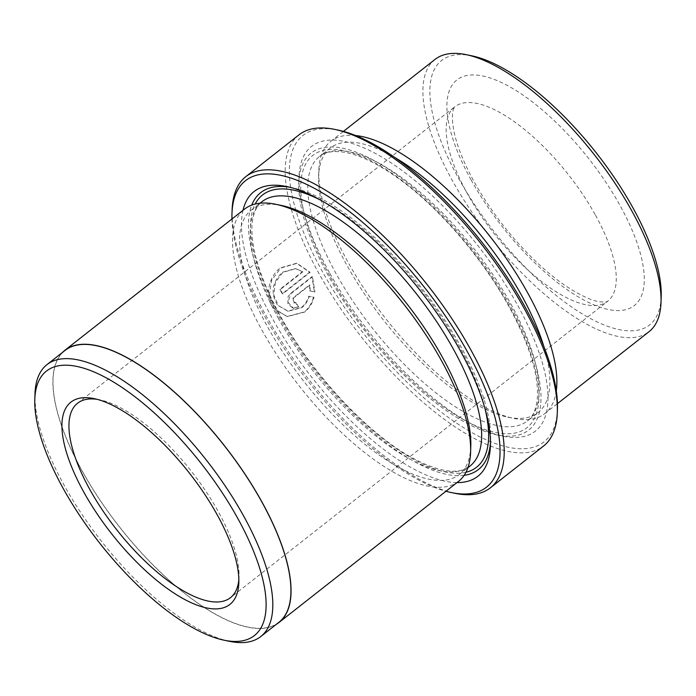 <?xml version="1.0" encoding="UTF-8"?>
<svg xmlns="http://www.w3.org/2000/svg" width="696" height="696" viewBox="0 0 696 696"><rect width="100%" height="100%" fill="white"/><g stroke="black" fill="none" stroke-linecap="round" stroke-linejoin="round"><path stroke-width="0.52" stroke-dasharray="3.48 2.61" d="M302.821 271.84L280.401 289.458A197.89 75.89 -128.2 0 0 282.715 293.851L310.111 272.319L297.053 263.349L280.793 268.012L271.51 280.445L269.221 296.087L275.198 309.72L287.465 316.584L304.63 312.078C309.241 308.371 312.356 303.439 313.983 297.27L309.302 296.296C307.919 300.994 305.457 304.761 301.899 307.615L288.24 311.234L278.513 305.762L273.711 294.869L275.451 282.315L282.828 272.362L295.913 268.639L302.821 271.84L295.4 268.552L282.315 272.275C272.04 282.28 270.413 293.19 277.426 304.996L287.726 311.138L301.385 307.519C304.935 304.683 307.397 300.907 308.789 296.209L313.47 297.183C311.851 303.343 308.728 308.276 304.117 311.991L286.952 316.497L273.45 308.119C264.41 296.861 268.56 276.608 280.279 267.925L296.54 263.262L309.598 272.232L282.202 293.764A197.89 75.89 51.8 0 1 279.888 289.371L302.308 271.753M309.302 296.296L308.789 296.209M310.111 272.319L309.598 272.232M557.418 408.978A194.924 74.75 51.8 0 1 468.704 430.754A194.924 74.75 51.8 0 1 322.222 271.266A194.924 74.75 51.8 0 1 338.282 130.135M299.01 134.833A197.89 75.89 -128.2 0 0 318.524 272.702A197.89 75.89 -128.2 0 0 543.567 446.032M231.977 218.97A194.924 74.75 -128.2 0 0 264.741 316.445A194.924 74.75 -128.2 0 0 445.962 491.272M454.575 493.238A197.89 75.89 51.8 0 1 265.359 314.479A197.89 75.89 51.8 0 1 232.107 210.14M229.428 641.32A172.956 66.329 51.8 0 1 64.049 485.086A172.956 66.329 51.8 0 1 34.983 393.892M278.835 622.355A172.956 66.329 51.8 0 1 82.154 470.861A172.956 66.329 51.8 0 1 65.102 350.366M661.2 296.513A168.206 64.511 51.8 0 1 584.64 315.297A168.206 64.511 51.8 0 1 458.238 177.68A168.206 64.511 51.8 0 1 472.097 55.88M435 59.43A173.156 66.407 -128.2 0 0 452.078 180.055A173.156 66.407 -128.2 0 0 648.985 331.722M238.841 579.611A123.688 47.432 -128.2 0 0 239.015 576.775A123.688 47.432 -128.2 0 0 218.231 511.56A123.688 47.432 -128.2 0 0 99.972 399.835A123.688 47.432 -128.2 0 0 97.17 399.339M556.287 390.813A173.156 66.407 51.8 0 1 544.803 413.589A173.156 66.407 51.8 0 1 513.465 418.34A173.156 66.407 51.8 0 1 347.896 261.931A173.156 66.407 51.8 0 1 318.803 170.633A173.156 66.407 51.8 0 1 330.817 141.297A173.156 66.407 51.8 0 1 355.665 135.529M543.924 346.721A168.206 64.511 51.8 0 1 538.156 412.528A168.206 64.511 51.8 0 1 507.706 417.139A168.206 64.511 51.8 0 1 346.869 265.193A168.206 64.511 51.8 0 1 318.611 176.506A168.206 64.511 51.8 0 1 330.287 148.013A168.206 64.511 51.8 0 1 395.589 157.966M329.417 272.51A181.073 69.443 51.8 0 1 298.993 177.036A181.073 69.443 51.8 0 1 381.399 156.817A181.073 69.443 51.8 0 1 517.467 304.961A181.073 69.443 51.8 0 1 502.547 436.07A181.073 69.443 51.8 0 1 329.417 272.51M328.39 275.781A176.123 67.547 51.8 0 1 298.801 182.917A176.123 67.547 51.8 0 1 378.955 163.247A176.123 67.547 51.8 0 1 511.308 307.345A176.123 67.547 51.8 0 1 496.796 434.87A176.123 67.547 51.8 0 1 328.39 275.781M298.088 306.84L292.973 308.197L287.883 303.952L288.066 296.635L290.476 293.538L311.982 276.643L314.375 291.85L309.729 290.885L309.468 284.969L292.938 297.958L293.773 302.847L295.469 302.395A197.89 75.89 -128.2 0 0 298.088 306.84L298.601 306.927A197.89 75.89 51.8 0 1 295.991 302.482L295.469 302.395M456.985 482.606A181.073 69.443 51.8 0 1 271.936 317.68A181.073 69.443 51.8 0 1 243 210.305M464.145 475.342A176.123 67.547 51.8 0 1 278.095 315.305A176.123 67.547 51.8 0 1 251.752 205.068M289.788 187.25A176.123 67.547 51.8 0 1 292.607 187.781A176.123 67.547 51.8 0 1 461.013 346.869A176.123 67.547 51.8 0 1 490.61 439.733A176.123 67.547 51.8 0 1 490.454 442.595M470.8 446.145A168.206 64.511 51.8 0 1 459.116 474.637A168.206 64.511 51.8 0 1 267.838 327.303A168.206 64.511 51.8 0 1 251.247 210.122A168.206 64.511 51.8 0 1 281.697 205.511M458.586 481.345A173.156 66.407 51.8 0 1 261.679 329.686A173.156 66.407 51.8 0 1 244.6 209.052M276.338 624.312A173.156 66.407 51.8 0 1 82.05 470.844A173.156 66.407 51.8 0 1 62.605 352.333M295.991 302.482L294.286 302.934L293.451 298.045L309.981 285.055L310.242 290.971L314.888 291.937L312.495 276.73L311.982 276.643M314.888 291.937L314.375 291.85M312.495 276.73L290.989 293.625L287.848 302.116L293.486 308.285L298.601 306.927M309.981 285.055L309.468 284.969M310.242 290.971L309.729 290.885M282.715 293.851L282.202 293.764M313.983 297.27L313.47 297.183M280.401 289.458L279.888 289.371M471.088 179.89A143.472 55.019 -128.2 0 0 610.235 309.868A143.472 55.019 -128.2 0 0 620.092 205.607A143.472 55.019 -128.2 0 0 480.936 75.638A143.472 55.019 -128.2 0 0 471.088 179.89M595.445 215.125A123.688 47.432 51.8 0 1 607.643 301.29A123.688 47.432 51.8 0 1 466.99 192.957A123.688 47.432 51.8 0 1 454.793 106.793A123.688 47.432 51.8 0 1 595.445 215.125M510.794 303.813A168.206 64.511 51.8 0 1 527.377 420.993A168.206 64.511 51.8 0 1 336.098 273.667A168.206 64.511 51.8 0 1 319.507 156.478A168.206 64.511 51.8 0 1 510.794 303.813M329.93 276.042A173.156 66.407 51.8 0 1 341.823 150.214A173.156 66.407 51.8 0 1 509.768 307.075A173.156 66.407 51.8 0 1 497.875 432.912A173.156 66.407 51.8 0 1 329.93 276.042M278.618 318.838A168.206 64.511 51.8 0 1 262.027 201.649C258.868 204.093 253.422 209.209 251.978 225.4C250.865 248.733 260.33 278.931 280.375 316.001C312.113 374.491 369.167 435.287 413.972 458.777C437.627 471.427 453.888 472.906 462.744 469.852L469.896 466.163A168.206 64.511 51.8 0 1 278.618 318.838M465.972 472.262A173.156 66.407 51.8 0 1 279.635 315.566A173.156 66.407 51.8 0 1 255.18 204.024M321.5 200.596A173.156 66.407 51.8 0 1 459.473 346.599A173.156 66.407 51.8 0 1 484.99 408.63M290.989 293.625L290.476 293.538M293.451 298.045L292.938 297.958M288.24 311.234L287.726 311.138M297.053 263.349L296.54 263.262M287.465 316.584L286.952 316.497M77.578 403.228L454.793 106.793L453.853 108.202C453.34 109.324 450.756 114.501 453.983 131.492C456.959 145.847 463.64 162.551 474.037 181.621C490.906 211.706 511.952 238.745 537.164 262.749C546.865 271.84 556.304 279.505 565.483 285.751C580.864 295.817 592.679 301.194 600.909 301.899C610.792 302.073 605.877 301.264 607.643 301.29L230.428 597.725M99.972 399.835L94.212 398.634M544.803 413.589L557.426 403.671M507.706 417.139L513.465 418.34M330.287 148.013L319.507 156.478C322.657 153.964 328.973 149.84 345.251 152.389C360.267 155.182 377.893 163.795 398.112 178.228C438.28 206.86 482.372 257.868 509.028 306.649C529.091 343.746 538.556 373.97 537.416 397.303C535.963 413.52 530.5 418.583 527.377 420.993L538.156 412.528M298.801 182.917L298.993 177.036M292.607 187.781L286.856 186.571M459.116 474.637L467.921 467.721M251.247 210.122L260.052 203.206M490.61 439.733L490.419 445.605M496.796 434.87L502.547 436.07M318.611 176.506L318.803 170.633M330.817 141.297L343.441 131.379M239.015 576.775L238.824 582.648M293.486 308.285L292.973 308.197M294.286 302.934L293.773 302.847M295.913 268.639L295.4 268.552"/><path stroke-width="1.04" d="M334.828 129.412L338.282 130.135A194.924 74.75 51.8 0 1 524.662 306.205A194.924 74.75 51.8 0 1 557.418 408.978L557.305 412.51A197.89 75.89 -128.2 0 0 524.053 308.163A197.89 75.89 -128.2 0 0 334.828 129.412A197.89 75.89 -128.2 0 0 299.01 134.833L245.845 176.619A197.89 75.89 51.8 0 1 470.879 349.949A197.89 75.89 51.8 0 1 490.393 487.809A197.89 75.89 51.8 0 1 454.575 493.238L451.121 492.516A194.924 74.75 -128.2 0 0 467.181 351.376A194.924 74.75 -128.2 0 0 320.708 191.896A194.924 74.75 -128.2 0 0 231.985 213.663A194.924 74.75 -128.2 0 0 231.977 218.97M490.393 487.809L543.567 446.032A197.89 75.89 -128.2 0 0 557.305 412.51M445.962 491.272A194.924 74.75 -128.2 0 0 451.121 492.516M34.8 399.539L34.983 393.892A172.956 66.329 51.8 0 1 46.989 364.6A172.956 66.329 51.8 0 1 243.678 516.084A172.956 66.329 51.8 0 1 260.73 636.579A172.956 66.329 51.8 0 1 229.428 641.32L223.903 640.163A168.206 64.511 -128.2 0 0 237.762 518.372A168.206 64.511 -128.2 0 0 111.36 380.747A168.206 64.511 -128.2 0 0 34.8 399.539A168.206 64.511 -128.2 0 0 63.066 488.227A168.206 64.511 -128.2 0 0 223.903 640.163M46.989 364.6L65.102 350.366A172.956 66.329 51.8 0 1 261.783 501.86A172.956 66.329 51.8 0 1 278.835 622.355L260.73 636.579M466.346 54.68L472.097 55.88A168.206 64.511 51.8 0 1 632.934 207.826A168.206 64.511 51.8 0 1 661.2 296.513L661.009 302.386A173.156 66.407 -128.2 0 0 631.916 211.088A173.156 66.407 -128.2 0 0 466.346 54.68A173.156 66.407 -128.2 0 0 435 59.43L343.441 131.379M557.426 403.671L648.985 331.722A173.156 66.407 -128.2 0 0 661.009 302.386M83.616 491.767A128.63 49.329 51.8 0 1 94.212 398.634A128.63 49.329 51.8 0 1 217.204 514.822A128.63 49.329 51.8 0 1 238.824 582.648A128.63 49.329 51.8 0 1 180.281 597.011A128.63 49.329 51.8 0 1 83.616 491.767M97.17 399.339A123.688 47.432 -128.2 0 0 77.578 403.228A123.688 47.432 -128.2 0 0 89.775 489.392A123.688 47.432 -128.2 0 0 230.428 597.725A123.688 47.432 -128.2 0 0 238.841 579.611M355.665 135.529A173.156 66.407 51.8 0 1 527.733 292.964A173.156 66.407 51.8 0 1 556.287 390.813M395.589 157.966A168.206 64.511 51.8 0 1 521.565 295.339A168.206 64.511 51.8 0 1 543.924 346.721M243 210.305A181.073 69.443 51.8 0 1 286.856 186.571A181.073 69.443 51.8 0 1 459.986 350.131A181.073 69.443 51.8 0 1 490.419 445.605A181.073 69.443 51.8 0 1 456.985 482.606M251.752 205.068A176.123 67.547 51.8 0 1 289.788 187.25M62.605 352.333A173.156 66.407 51.8 0 1 64.972 350.21L244.6 209.052A173.156 66.407 51.8 0 1 275.947 204.311L281.697 205.511A168.206 64.511 51.8 0 1 442.534 357.448A168.206 64.511 51.8 0 1 470.8 446.145L470.609 452.017A173.156 66.407 51.8 0 1 458.586 481.345L278.957 622.511A173.156 66.407 51.8 0 1 276.338 624.312M275.947 204.311A173.156 66.407 51.8 0 1 441.508 360.719A173.156 66.407 51.8 0 1 470.609 452.017M64.972 350.21A173.156 66.407 51.8 0 1 261.887 501.877A173.156 66.407 51.8 0 1 278.957 622.511M490.454 442.595A176.123 67.547 51.8 0 1 464.145 475.342M231.985 213.663L232.107 210.14A197.89 75.89 51.8 0 1 245.845 176.619M260.052 203.206L262.027 201.649A168.206 64.511 51.8 0 1 453.313 348.983A168.206 64.511 51.8 0 1 469.896 466.163L467.921 467.721M255.18 204.024A173.156 66.407 51.8 0 1 321.5 200.596M484.99 408.63A173.156 66.407 51.8 0 1 465.972 472.262"/></g></svg>
